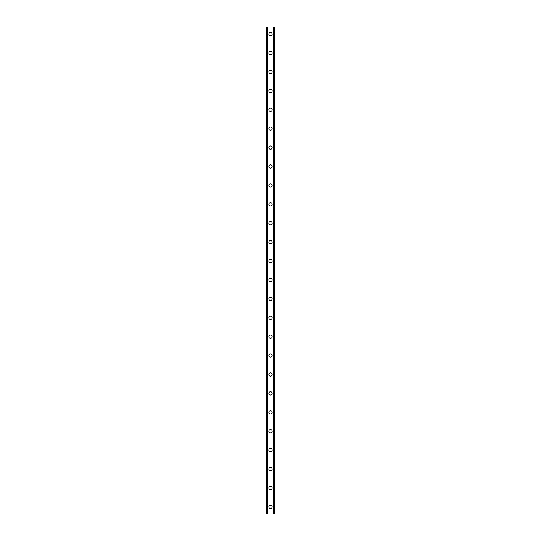 <?xml version="1.0" encoding="UTF-8"?>
<svg xmlns="http://www.w3.org/2000/svg" width="541" height="541" viewBox="0 0 541 541"><rect width="100%" height="100%" fill="white"/><g stroke="black" fill="none" stroke-linecap="round" stroke-linejoin="round"><path stroke-width="0.81" d="M268.843 506.856A1.657 1.657 0 0 1 270.5 505.206A1.657 1.657 0 0 1 272.157 506.856A1.657 1.657 0 0 1 270.5 508.513A1.657 1.657 0 0 1 268.843 506.856M268.843 487.948A1.657 1.657 0 0 1 270.5 486.298A1.657 1.657 0 0 1 272.157 487.948A1.657 1.657 0 0 1 270.5 489.605A1.657 1.657 0 0 1 268.843 487.948M268.843 469.04A1.657 1.657 0 0 1 270.5 467.39A1.657 1.657 0 0 1 272.157 469.04A1.657 1.657 0 0 1 270.5 470.697A1.657 1.657 0 0 1 268.843 469.04M268.843 450.132A1.657 1.657 0 0 1 270.5 448.475A1.657 1.657 0 0 1 272.157 450.132A1.657 1.657 0 0 1 270.5 451.789A1.657 1.657 0 0 1 268.843 450.132M268.843 431.224A1.657 1.657 0 0 1 270.5 429.568A1.657 1.657 0 0 1 272.157 431.224A1.657 1.657 0 0 1 270.5 432.881A1.657 1.657 0 0 1 268.843 431.224M268.843 412.316A1.657 1.657 0 0 1 270.5 410.66A1.657 1.657 0 0 1 272.157 412.316A1.657 1.657 0 0 1 270.5 413.973A1.657 1.657 0 0 1 268.843 412.316M268.843 393.408A1.657 1.657 0 0 1 270.5 391.752A1.657 1.657 0 0 1 272.157 393.408A1.657 1.657 0 0 1 270.5 395.058A1.657 1.657 0 0 1 268.843 393.408M268.843 374.5A1.657 1.657 0 0 1 270.5 372.844A1.657 1.657 0 0 1 272.157 374.5A1.657 1.657 0 0 1 270.5 376.151A1.657 1.657 0 0 1 268.843 374.5M268.843 355.593A1.657 1.657 0 0 1 270.5 353.936A1.657 1.657 0 0 1 272.157 355.593A1.657 1.657 0 0 1 270.5 357.243A1.657 1.657 0 0 1 268.843 355.593M268.843 336.678A1.657 1.657 0 0 1 270.5 335.028A1.657 1.657 0 0 1 272.157 336.678A1.657 1.657 0 0 1 270.5 338.335A1.657 1.657 0 0 1 268.843 336.678M268.843 317.77A1.657 1.657 0 0 1 270.5 316.12A1.657 1.657 0 0 1 272.157 317.77A1.657 1.657 0 0 1 270.5 319.427A1.657 1.657 0 0 1 268.843 317.77M268.843 298.862A1.657 1.657 0 0 1 270.5 297.212A1.657 1.657 0 0 1 272.157 298.862A1.657 1.657 0 0 1 270.5 300.519A1.657 1.657 0 0 1 268.843 298.862M268.843 279.954A1.657 1.657 0 0 1 270.5 278.297A1.657 1.657 0 0 1 272.157 279.954A1.657 1.657 0 0 1 270.5 281.611A1.657 1.657 0 0 1 268.843 279.954M268.843 261.046A1.657 1.657 0 0 1 270.5 259.389A1.657 1.657 0 0 1 272.157 261.046A1.657 1.657 0 0 1 270.5 262.703A1.657 1.657 0 0 1 268.843 261.046M268.843 242.138A1.657 1.657 0 0 1 270.5 240.481A1.657 1.657 0 0 1 272.157 242.138A1.657 1.657 0 0 1 270.5 243.788A1.657 1.657 0 0 1 268.843 242.138M268.843 223.23A1.657 1.657 0 0 1 270.5 221.573A1.657 1.657 0 0 1 272.157 223.23A1.657 1.657 0 0 1 270.5 224.88A1.657 1.657 0 0 1 268.843 223.23M268.843 204.322A1.657 1.657 0 0 1 270.5 202.665A1.657 1.657 0 0 1 272.157 204.322A1.657 1.657 0 0 1 270.5 205.972A1.657 1.657 0 0 1 268.843 204.322M268.843 185.407A1.657 1.657 0 0 1 270.5 183.757A1.657 1.657 0 0 1 272.157 185.407A1.657 1.657 0 0 1 270.5 187.064A1.657 1.657 0 0 1 268.843 185.407M268.843 166.5A1.657 1.657 0 0 1 270.5 164.849A1.657 1.657 0 0 1 272.157 166.5A1.657 1.657 0 0 1 270.5 168.156A1.657 1.657 0 0 1 268.843 166.5M268.843 147.592A1.657 1.657 0 0 1 270.5 145.942A1.657 1.657 0 0 1 272.157 147.592A1.657 1.657 0 0 1 270.5 149.248A1.657 1.657 0 0 1 268.843 147.592M268.843 128.684A1.657 1.657 0 0 1 270.5 127.027A1.657 1.657 0 0 1 272.157 128.684A1.657 1.657 0 0 1 270.5 130.34A1.657 1.657 0 0 1 268.843 128.684M268.843 109.776A1.657 1.657 0 0 1 270.5 108.119A1.657 1.657 0 0 1 272.157 109.776A1.657 1.657 0 0 1 270.5 111.432A1.657 1.657 0 0 1 268.843 109.776M268.843 90.868A1.657 1.657 0 0 1 270.5 89.211A1.657 1.657 0 0 1 272.157 90.868A1.657 1.657 0 0 1 270.5 92.525A1.657 1.657 0 0 1 268.843 90.868M268.843 71.96A1.657 1.657 0 0 1 270.5 70.303A1.657 1.657 0 0 1 272.157 71.96A1.657 1.657 0 0 1 270.5 73.61A1.657 1.657 0 0 1 268.843 71.96M268.843 53.052A1.657 1.657 0 0 1 270.5 51.395A1.657 1.657 0 0 1 272.157 53.052A1.657 1.657 0 0 1 270.5 54.702A1.657 1.657 0 0 1 268.843 53.052M268.843 34.144A1.657 1.657 0 0 1 270.5 32.487A1.657 1.657 0 0 1 272.157 34.144A1.657 1.657 0 0 1 270.5 35.794A1.657 1.657 0 0 1 268.843 34.144M274.388 27.05L266.483 27.05L266.483 513.95L274.517 513.95L274.517 27.05L274.388 513.95M267.261 27.05L267.261 513.95M267.322 27.05L267.322 513.95M267.369 27.05L267.369 513.95M273.631 27.05L273.631 513.95M273.678 27.05L273.678 513.95M273.739 27.05L273.739 513.95M266.524 27.05L266.524 513.95M266.53 27.05L266.53 513.95M266.612 27.05L266.612 513.95M274.47 27.05L274.47 513.95M274.476 27.05L274.476 513.95"/></g></svg>
